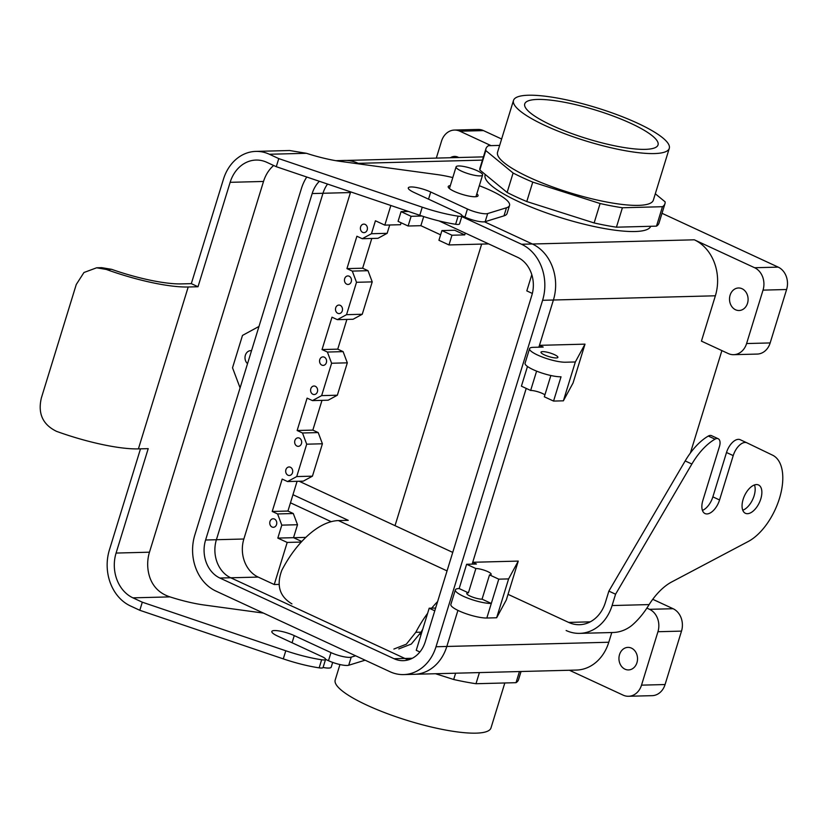 <?xml version="1.0" encoding="UTF-8"?>
<svg xmlns="http://www.w3.org/2000/svg" width="828" height="828" viewBox="0 0 828 828"><rect width="100%" height="100%" fill="white"/><g stroke="black" fill="none" stroke-linecap="round" stroke-linejoin="round"><path stroke-width="1.24" d="M448.983 244.943L488.675 243.908L448.983 244.943L438.933 240.286L441.924 230.577L454.686 230.246L464.736 234.893L451.974 235.224L441.924 230.577L454.686 230.246L464.736 234.893L451.974 235.224L448.983 244.943L438.933 240.286L441.924 230.577L451.974 235.224L448.983 244.943M440.61 234.821L420.883 225.682L408.121 226.013L398.071 221.355L401.062 211.647L408.452 211.451L401.062 211.647L411.112 216.305L401.062 211.647L398.071 221.355L408.121 226.013L411.112 216.305L421.959 216.015L411.112 216.305L408.121 226.013L420.883 225.682L423.688 216.574L420.883 225.682L440.61 234.821M630.874 123.372A69.738 14.925 -162.9 0 1 658.012 145.003A69.738 14.925 -162.9 0 1 619.416 146.732A69.738 14.925 -162.9 0 1 551.903 125.421A69.738 14.925 -162.9 0 1 524.704 103.986A69.738 14.925 -162.9 0 1 562.957 101.989A69.738 14.925 -162.9 0 1 630.874 123.372A69.738 14.925 -162.9 0 1 658.012 145.003A69.738 14.925 -162.9 0 1 619.416 146.732A69.738 14.925 -162.9 0 1 551.903 125.421A69.738 14.925 -162.9 0 1 524.704 103.986A69.738 14.925 -162.9 0 1 562.957 101.989A69.738 14.925 -162.9 0 1 630.874 123.372M616.436 227.182L622.408 207.756A93.636 20.038 -162.9 0 1 600.103 203.522L532.756 182.119A93.636 20.038 -162.9 0 1 513.101 173.021L485.798 150.572A93.636 20.038 -162.9 0 1 485.953 148.667A93.636 20.038 -162.9 0 1 488.448 145.697L499.657 145.407L488.448 145.697A93.636 20.038 -162.9 0 0 485.953 148.667L479.981 168.094A93.636 20.038 -162.9 0 0 479.816 169.999L485.798 150.572A93.636 20.038 -162.9 0 1 485.953 148.667L479.981 168.094A93.636 20.038 -162.9 0 0 479.816 169.999L485.798 150.572L513.101 173.021L507.119 192.448L479.816 169.999L507.119 192.448L513.101 173.021A93.636 20.038 -162.9 0 0 532.756 182.119L526.774 201.546A93.636 20.038 -162.9 0 1 507.119 192.448A93.636 20.038 -162.9 0 0 526.774 201.546L532.756 182.119L600.103 203.522L594.131 222.949L526.774 201.546L594.131 222.949L600.103 203.522A93.636 20.038 -162.9 0 0 622.408 207.756L662.462 206.71L622.408 207.756L616.436 227.182A93.636 20.038 -162.9 0 1 594.131 222.949A93.636 20.038 -162.9 0 0 616.436 227.182L636.463 226.665L616.436 227.182M653.344 200.169A81.496 17.44 -162.9 0 1 570.326 192.872A81.496 17.44 -162.9 0 1 497.556 152.238L513.495 100.436A81.496 17.44 -162.9 0 1 558.403 98.253A81.496 17.44 -162.9 0 1 637.539 123.196A81.496 17.44 -162.9 0 1 669.283 148.367A81.496 17.44 -162.9 0 1 586.265 141.071A81.496 17.44 -162.9 0 1 513.495 100.436A81.496 17.44 -162.9 0 1 558.403 98.253A81.496 17.44 -162.9 0 1 637.539 123.196A81.496 17.44 -162.9 0 1 669.283 148.367A81.496 17.44 -162.9 0 1 586.265 141.071A81.496 17.44 -162.9 0 1 513.495 100.436L497.556 152.238A81.496 17.44 -162.9 0 0 570.326 192.872A81.496 17.44 -162.9 0 0 653.344 200.169L669.283 148.367L653.344 200.169M665.112 201.835A93.636 20.038 -162.9 0 1 664.946 203.74A93.636 20.038 -162.9 0 1 662.462 206.71L656.49 226.137L636.463 226.665L656.49 226.137L662.462 206.71A93.636 20.038 -162.9 0 0 664.946 203.74L658.974 223.167A93.636 20.038 -162.9 0 1 656.49 226.137A93.636 20.038 -162.9 0 0 658.974 223.167L664.946 203.74A93.636 20.038 -162.9 0 0 665.112 201.835L655.31 193.783L665.112 201.835M634.962 231.519A86.702 18.558 -162.9 0 1 539.577 210.384A86.702 18.558 -162.9 0 1 485.115 174.998L485.27 174.48L485.115 174.998A86.702 18.558 -162.9 0 0 539.577 210.384A86.702 18.558 -162.9 0 0 634.962 231.519A86.702 18.558 -162.9 0 0 650.746 226.292A86.702 18.558 -162.9 0 1 634.962 231.519M778.185 267.123L662.007 213.303L778.185 267.123A17.336 14.293 -91.5 0 1 786.6 289.51A17.336 14.293 -91.5 0 0 778.185 267.123L754.618 267.734L694.33 239.809A43.346 35.728 -91.5 0 1 715.371 295.793L701.43 341.126L728.226 353.535A17.336 14.293 -91.5 0 0 733.649 354.684A17.336 14.293 -91.5 0 0 746.597 343.548L763.033 290.131A17.336 14.293 -91.5 0 0 754.618 267.734L694.33 239.809A43.346 35.728 -91.5 0 1 715.371 295.793L701.43 341.126L728.226 353.535A17.336 14.293 -91.5 0 0 733.649 354.684A17.336 14.293 -91.5 0 0 746.597 343.548L763.033 290.131A17.336 14.293 -91.5 0 0 754.618 267.734L778.185 267.123M501.633 139.011L483.459 130.596A17.336 14.293 88.5 0 0 478.025 129.447A17.336 14.293 88.5 0 1 483.459 130.596L501.633 139.011M459.892 131.207L491.025 145.624L459.892 131.207L483.459 130.596L459.892 131.207A17.336 14.293 88.5 0 0 454.458 130.058A17.336 14.293 88.5 0 1 459.892 131.207M742.043 288.724A11.271 9.284 -91.5 0 0 738.514 287.978A11.271 9.284 -91.5 0 0 729.634 297.314A11.271 9.284 -91.5 0 0 735.564 309.775A11.271 9.284 -91.5 0 0 739.093 310.51A11.271 9.284 -91.5 0 0 747.974 301.185A11.271 9.284 -91.5 0 0 742.043 288.724A11.271 9.284 -91.5 0 0 738.514 287.978A11.271 9.284 -91.5 0 0 729.634 297.314A11.271 9.284 -91.5 0 0 735.564 309.775A11.271 9.284 -91.5 0 0 739.093 310.51A11.271 9.284 -91.5 0 0 747.974 301.185A11.271 9.284 -91.5 0 0 742.043 288.724M573.048 383.002L585.003 344.148L539.463 345.338L553.404 300.015A43.387 35.759 -91.5 0 0 532.342 243.981L484.463 221.8L532.342 243.981L521.547 244.26L461.786 216.584L521.547 244.26A43.387 35.759 -91.5 0 1 542.599 300.295A43.387 35.759 -91.5 0 0 521.547 244.26L532.342 243.981A43.387 35.759 -91.5 0 1 553.404 300.015L715.371 295.793L542.599 300.295L436.014 646.751L542.599 300.295L553.404 300.015L539.452 345.348L543.178 347.077L533.367 347.325A20.803 4.45 17.1 0 0 529.547 348.66A20.803 4.45 17.1 0 0 542.619 357.147A20.803 4.45 17.1 0 0 565.514 362.219L575.336 361.971L585.003 344.148L539.463 345.338L543.178 347.077L533.367 347.325A20.803 4.45 17.1 0 0 529.547 348.66A20.803 4.45 17.1 0 0 542.619 357.147A20.803 4.45 17.1 0 0 565.514 362.219L575.336 361.971L585.003 344.148L573.048 383.002L563.382 400.824L575.336 361.971L563.382 400.824L573.048 383.002M518.266 561.094L472.726 562.274L476.442 564.013L466.619 564.272L459.157 588.553A20.803 4.45 -162.9 0 0 455.338 589.878A20.803 4.45 -162.9 0 1 459.157 588.553L468.4 592.838L459.157 588.553L466.619 564.272L475.872 568.546L468.4 592.838A8.839 1.894 -162.9 0 0 466.775 593.397A8.839 1.894 -162.9 0 1 468.4 592.838L475.872 568.546L466.619 564.272L476.442 564.013L472.716 562.284L526.215 388.404L472.157 564.127L472.716 562.284L518.266 561.094L506.312 599.948L496.645 617.76L506.312 599.948L518.266 561.094L508.599 578.907L496.645 617.76L486.823 618.019L496.645 617.76L508.599 578.907L518.266 561.094M608.787 642.249L611.778 632.54L608.787 642.249A43.346 35.728 88.5 0 1 576.423 670.069A43.346 35.728 88.5 0 0 608.787 642.249L446.82 646.461L457.925 610.381L446.82 646.471L436.014 646.751A43.387 35.759 -91.5 0 1 403.629 674.592A43.387 35.759 -91.5 0 0 436.014 646.751L608.787 642.249M721.892 350.606L690.386 452.999L721.892 350.606M757.216 354.074A17.336 14.293 -91.5 0 0 770.164 342.937L786.6 289.51L770.164 342.937L746.597 343.548L770.164 342.937A17.336 14.293 -91.5 0 1 757.216 354.074L733.649 354.684L757.216 354.074M673.092 608.715L652.754 599.296L673.092 608.715A17.336 14.293 88.5 0 1 681.506 631.112L665.07 684.539A17.336 14.293 88.5 0 1 652.133 695.665L628.566 696.276A17.336 14.293 88.5 0 1 623.132 695.137L569.416 670.256L623.132 695.137A17.336 14.293 88.5 0 0 628.566 696.276A17.336 14.293 88.5 0 0 641.514 685.149A17.336 14.293 88.5 0 1 628.566 696.276L652.133 695.665A17.336 14.293 88.5 0 0 665.07 684.539L681.506 631.112L657.949 631.723L641.514 685.149L665.07 684.539L641.514 685.149L657.949 631.723A17.336 14.293 88.5 0 0 649.535 609.325L646.834 608.083L649.535 609.325A17.336 14.293 88.5 0 1 657.949 631.723L681.506 631.112A17.336 14.293 88.5 0 0 673.092 608.715L649.535 609.325L673.092 608.715M441.51 141.184A17.336 14.293 88.5 0 1 454.458 130.058A17.336 14.293 88.5 0 0 441.51 141.184L436.315 158.096L441.51 141.184M458.029 157.165A11.271 9.284 88.5 0 1 458.702 157.517A11.271 9.284 88.5 0 0 458.029 157.165A11.271 9.284 88.5 0 0 454.5 156.42A11.271 9.284 88.5 0 1 458.029 157.165M450.349 157.734A11.271 9.284 88.5 0 1 454.5 156.42A11.271 9.284 88.5 0 0 450.349 157.734M358.182 163.313A43.387 35.759 -91.5 0 0 344.593 160.446A43.387 35.759 -91.5 0 1 358.182 163.313L355.088 163.385L359.725 164.016L358.182 163.313M554.45 354.643A8.839 1.894 17.1 0 0 542.609 351.61A8.839 1.894 17.1 0 0 540.984 352.179A8.839 1.894 17.1 0 0 548.881 356.589A8.839 1.894 17.1 0 0 557.896 357.375A8.839 1.894 17.1 0 0 554.45 354.643A8.839 1.894 17.1 0 0 542.609 351.61A8.839 1.894 17.1 0 0 540.984 352.179A8.839 1.894 17.1 0 0 548.881 356.589A8.839 1.894 17.1 0 0 557.896 357.375A8.839 1.894 17.1 0 0 554.45 354.643M530.655 390.464L521.412 386.179L527.477 366.473L521.412 386.179L530.655 390.464L536.606 371.12L530.655 390.464A8.839 1.894 17.1 0 1 544.917 394.852A8.839 1.894 17.1 0 0 530.655 390.464M553.559 401.073L563.382 400.824L553.559 401.073L544.317 396.798L550.868 375.508L544.317 396.798L553.559 401.073L561.032 376.792A20.803 4.45 -162.9 0 1 538.138 371.72A20.803 4.45 -162.9 0 1 525.066 363.223A20.803 4.45 -162.9 0 0 538.138 371.72A20.803 4.45 -162.9 0 0 561.032 376.792L553.559 401.073M489.534 574.88A8.839 1.894 17.1 0 0 491.149 574.311A8.839 1.894 17.1 0 0 485.601 570.709A8.839 1.894 17.1 0 0 475.872 568.546A8.839 1.894 17.1 0 1 485.601 570.709A8.839 1.894 17.1 0 1 491.149 574.311A8.839 1.894 17.1 0 1 489.534 574.88L482.062 599.161A8.839 1.894 -162.9 0 1 472.333 597.009A8.839 1.894 -162.9 0 1 466.775 593.397A8.839 1.894 -162.9 0 0 472.333 597.009A8.839 1.894 -162.9 0 0 482.062 599.161L491.304 603.446A20.803 4.45 -162.9 0 1 468.41 598.375A20.803 4.45 -162.9 0 1 455.338 589.878A20.803 4.45 -162.9 0 0 468.41 598.375A20.803 4.45 -162.9 0 0 491.304 603.446L482.062 599.161L489.534 574.88L498.777 579.165L508.599 578.907L498.777 579.165L486.823 618.019A20.803 4.45 17.1 0 1 463.928 612.948A20.803 4.45 17.1 0 1 450.856 604.45A20.803 4.45 17.1 0 0 463.928 612.948A20.803 4.45 17.1 0 0 486.823 618.019L498.777 579.165L489.534 574.88M538.893 347.18L539.452 345.348L538.893 347.18M414.424 674.313A43.387 35.759 -91.5 0 0 446.82 646.471A43.387 35.759 -91.5 0 1 414.424 674.313L403.629 674.592L414.424 674.313M395.028 525.666L481.658 244.094L395.028 525.666M245.367 355.243A7.173 5.91 88.5 0 1 250.718 350.637A7.173 5.91 88.5 0 1 251.536 350.689A7.173 5.91 88.5 0 0 250.718 350.637A7.173 5.91 88.5 0 0 245.367 355.243A7.173 5.91 88.5 0 0 247.541 363.658A7.173 5.91 88.5 0 1 245.367 355.243M240.089 387.897L232.523 367.787L242.49 335.412L258.988 326.439L242.49 335.412L232.523 367.787L240.089 387.897M531.804 274.689L526.815 290.897L532.342 293.464L526.815 290.897L531.804 274.689M325.57 659.378L323.075 667.482A13.869 2.97 17.1 0 0 331.2 667.171A13.869 2.97 17.1 0 1 323.086 667.451A8.673 1.853 17.1 0 1 319.153 667.854L321.637 659.761A8.673 1.853 17.1 0 0 325.57 659.378A8.673 1.853 17.1 0 0 322.185 656.707L277.566 636.039A14.738 3.157 17.1 0 1 271.832 631.485A14.738 3.157 17.1 0 1 279.947 631.091A14.738 3.157 17.1 0 1 294.261 635.604L330.972 652.609A13.869 2.97 17.1 0 0 351.217 657.153L355.626 655.786M477.207 170.723A13.869 2.97 17.1 0 0 463.742 166.48A13.869 2.97 17.1 0 0 456.093 166.852A13.869 2.97 17.1 0 0 461.496 171.137A13.869 2.97 17.1 0 0 474.972 175.381A13.869 2.97 17.1 0 0 482.61 175.008A13.869 2.97 17.1 0 0 477.207 170.723A13.869 2.97 17.1 0 0 463.742 166.48A13.869 2.97 17.1 0 0 456.093 166.852A13.869 2.97 17.1 0 0 461.496 171.137A13.869 2.97 17.1 0 0 474.972 175.381A13.869 2.97 17.1 0 0 482.61 175.008A13.869 2.97 17.1 0 0 477.207 170.723M465.295 233.082L464.736 234.893L465.295 233.082M435.538 673.733L453.682 679.498A93.636 20.038 17.1 0 0 475.986 683.721L516.03 682.686A93.636 20.038 17.1 0 0 518.525 679.705L521.04 671.508L518.525 679.705A93.636 20.038 17.1 0 1 516.03 682.686L519.456 671.549L516.03 682.686L475.986 683.721L479.412 672.595L475.986 683.721A93.636 20.038 17.1 0 1 453.682 679.498L455.617 673.205L453.682 679.498L435.538 673.733M335.195 680.016A81.496 17.44 17.1 0 0 407.956 720.65A81.496 17.44 17.1 0 0 490.983 727.947A81.496 17.44 17.1 0 1 407.956 720.65A81.496 17.44 17.1 0 1 335.195 680.016L339.956 664.542L335.195 680.016M624.995 669.179A11.271 9.284 88.5 0 1 619.065 656.718A11.271 9.284 88.5 0 1 627.945 647.382A11.271 9.284 88.5 0 1 631.474 648.127A11.271 9.284 88.5 0 1 637.405 660.589A11.271 9.284 88.5 0 1 628.524 669.924A11.271 9.284 88.5 0 1 624.995 669.179A11.271 9.284 88.5 0 1 619.065 656.718A11.271 9.284 88.5 0 1 627.945 647.382A11.271 9.284 88.5 0 1 631.474 648.127A11.271 9.284 88.5 0 1 637.405 660.589A11.271 9.284 88.5 0 1 628.524 669.924A11.271 9.284 88.5 0 1 624.995 669.179M301.402 188.567L194.818 535.023A43.387 35.759 -91.5 0 0 215.88 591.057L390.04 671.736A43.387 35.759 -91.5 0 0 403.629 674.592A43.387 35.759 -91.5 0 1 390.04 671.736L215.88 591.057A43.387 35.759 -91.5 0 1 194.818 535.023L301.402 188.567A43.387 35.759 -91.5 0 1 306.764 177.016A43.387 35.759 -91.5 0 0 301.402 188.567M341.488 161.532A43.387 35.759 -91.5 0 0 336.375 160.767A43.387 35.759 -91.5 0 1 341.488 161.532M205.592 540.011A29.446 24.26 -91.5 0 0 219.886 578.037L394.045 658.715A29.446 24.26 -91.5 0 0 403.267 660.661A29.446 24.26 -91.5 0 0 425.25 641.762L531.835 295.306A29.446 24.26 -91.5 0 0 517.541 257.28L439.078 220.941L517.541 257.28A29.446 24.26 -91.5 0 1 531.835 295.306L425.25 641.762A29.446 24.26 -91.5 0 1 403.267 660.661A29.446 24.26 -91.5 0 1 394.045 658.715L404.84 658.436A29.446 24.26 -91.5 0 0 408.649 659.781A29.446 24.26 -91.5 0 1 404.84 658.436L230.681 577.758L404.84 658.436L394.045 658.715L219.886 578.037L230.681 577.758A29.446 24.26 -91.5 0 1 216.398 539.732A29.446 24.26 -91.5 0 0 230.681 577.758L219.886 578.037A29.446 24.26 -91.5 0 1 205.592 540.011L216.398 539.732L322.982 193.276L216.398 539.732L205.592 540.011L312.177 193.555L205.592 540.011M319.38 181.291A29.446 24.26 -91.5 0 0 312.177 193.555L322.982 193.276A29.446 24.26 -91.5 0 1 327.567 184.064A29.446 24.26 -91.5 0 0 322.982 193.276L350.441 192.551A29.477 24.291 88.5 0 1 350.658 191.879A29.477 24.291 88.5 0 0 350.441 192.551L312.177 193.555A29.446 24.26 -91.5 0 1 319.38 181.291M287.937 511.052L272.226 511.456L277.587 513.94L281.799 525.138L297.511 524.724L281.799 525.138L277.815 538.086L293.526 537.683L297.511 524.724L293.298 513.526L277.587 513.94L281.799 525.138L277.815 538.086L293.526 537.683L297.511 524.724L293.298 513.526L277.587 513.94L272.226 511.456L282.193 479.081L272.226 511.456L287.937 511.052L293.298 513.526L287.937 511.052L297.086 481.316L287.937 511.052M272.039 527.012A4.264 3.519 -91.5 0 0 273.375 527.291A4.264 3.519 -91.5 0 0 276.728 523.762A4.264 3.519 -91.5 0 0 274.482 519.053A4.264 3.519 -91.5 0 0 273.147 518.773A4.264 3.519 -91.5 0 0 269.793 522.302A4.264 3.519 -91.5 0 0 272.039 527.012A4.264 3.519 -91.5 0 0 273.375 527.291A4.264 3.519 -91.5 0 0 276.728 523.762A4.264 3.519 -91.5 0 0 274.482 519.053A4.264 3.519 -91.5 0 0 273.147 518.773A4.264 3.519 -91.5 0 0 269.793 522.302A4.264 3.519 -91.5 0 0 272.039 527.012M303.255 481.151L287.554 481.554L282.193 479.081L287.554 481.554L296.734 476.566L306.702 444.191L302.489 432.992L306.702 444.191L322.413 443.777L306.702 444.191L296.734 476.566L287.554 481.554L303.255 481.151L312.446 476.162L296.734 476.566L312.446 476.162L322.413 443.777L318.2 432.578L302.489 432.992L297.138 430.508L302.489 432.992L318.2 432.578L322.413 443.777L312.446 476.162L303.255 481.151M299.384 438.105A4.264 3.519 -91.5 0 0 298.049 437.826A4.264 3.519 -91.5 0 0 294.654 442.173A4.264 3.519 -91.5 0 0 298.277 446.344A4.264 3.519 -91.5 0 0 301.63 442.814A4.264 3.519 -91.5 0 0 299.384 438.105A4.264 3.519 -91.5 0 0 298.049 437.826A4.264 3.519 -91.5 0 0 294.654 442.173A4.264 3.519 -91.5 0 0 298.277 446.344A4.264 3.519 -91.5 0 0 301.63 442.814A4.264 3.519 -91.5 0 0 299.384 438.105M315.323 386.293A4.264 3.519 -91.5 0 0 313.988 386.014A4.264 3.519 -91.5 0 0 310.593 390.371A4.264 3.519 -91.5 0 0 314.216 394.542A4.264 3.519 -91.5 0 0 317.569 391.013A4.264 3.519 -91.5 0 0 315.323 386.293A4.264 3.519 -91.5 0 0 313.988 386.014A4.264 3.519 -91.5 0 0 310.593 390.371A4.264 3.519 -91.5 0 0 314.216 394.542A4.264 3.519 -91.5 0 0 317.569 391.013A4.264 3.519 -91.5 0 0 315.323 386.293M312.839 430.105L297.138 430.508L307.095 398.133L297.138 430.508L312.839 430.105L318.2 432.578L312.839 430.105L321.988 400.369L312.839 430.105M328.167 400.203L312.456 400.607L307.095 398.133L312.456 400.607L321.647 395.618L312.456 400.607L328.167 400.203L337.348 395.215L321.647 395.618L331.604 363.244L327.391 352.045L322.04 349.561L331.997 317.186L337.358 319.66L346.549 314.671L362.25 314.267L346.549 314.671L356.506 282.296L352.293 271.098L346.942 268.614L356.899 236.239L362.26 238.712L371.451 233.724L387.152 233.32L371.451 233.724L375.436 220.776L371.451 233.724L362.26 238.712L377.972 238.309L387.152 233.32L389.719 224.988L387.152 233.32L377.972 238.309L362.26 238.712L356.899 236.239L346.942 268.614L362.643 268.21L371.793 238.474L362.643 268.21L346.942 268.614L352.293 271.098L368.005 270.684L362.643 268.21L368.005 270.684L352.293 271.098L356.506 282.296L346.549 314.671L337.358 319.66L353.07 319.256L362.25 314.267L372.217 281.882L356.506 282.296L372.217 281.882L368.005 270.684L372.217 281.882L362.25 314.267L353.07 319.256L337.358 319.66L331.997 317.186L322.04 349.561L337.741 349.157L346.891 319.422L337.741 349.157L322.04 349.561L327.391 352.045L343.102 351.631L337.741 349.157L343.102 351.631L327.391 352.045L331.604 363.244L321.647 395.618L337.348 395.215L328.167 400.203M301.765 541.491L293.526 537.683L301.765 541.491M287.192 542.433L277.815 538.086L287.192 542.433L301.237 542.071L287.192 542.433L274.244 584.527L278.943 584.402L274.244 584.527L287.192 542.433M243.856 539.007A29.477 24.291 -91.5 0 0 258.17 577.075L274.244 584.527L258.17 577.075L230.753 577.789L258.17 577.075A29.477 24.291 -91.5 0 1 243.856 539.007L350.441 192.551L243.856 539.007L216.398 539.721L243.856 539.007M429.194 608.218L435.621 608.042L429.194 608.218L434.772 610.795L429.194 608.218L416.246 650.301L429.194 608.218M421.038 634.755L419.858 634.207L421.038 634.755M419.879 651.988L416.246 650.301L419.879 651.988M346.746 284.17A4.264 3.519 88.5 0 1 344.5 279.46A4.264 3.519 88.5 0 1 347.863 275.931A4.264 3.519 88.5 0 1 349.199 276.21A4.264 3.519 88.5 0 1 351.434 280.92A4.264 3.519 88.5 0 1 348.081 284.449A4.264 3.519 88.5 0 1 346.746 284.17A4.264 3.519 88.5 0 1 344.5 279.46A4.264 3.519 88.5 0 1 347.863 275.931A4.264 3.519 88.5 0 1 349.199 276.21A4.264 3.519 88.5 0 1 351.434 280.92A4.264 3.519 88.5 0 1 348.081 284.449A4.264 3.519 88.5 0 1 346.746 284.17M362.685 232.368A4.264 3.519 88.5 0 1 360.439 227.648A4.264 3.519 88.5 0 1 363.792 224.119A4.264 3.519 88.5 0 1 365.127 224.398A4.264 3.519 88.5 0 1 367.373 229.118A4.264 3.519 88.5 0 1 364.02 232.647A4.264 3.519 88.5 0 1 362.685 232.368A4.264 3.519 88.5 0 1 360.439 227.648A4.264 3.519 88.5 0 1 363.792 224.119A4.264 3.519 88.5 0 1 365.127 224.398A4.264 3.519 88.5 0 1 367.373 229.118A4.264 3.519 88.5 0 1 364.02 232.647A4.264 3.519 88.5 0 1 362.685 232.368M337.783 313.315A4.264 3.519 88.5 0 1 335.537 308.596A4.264 3.519 88.5 0 1 338.89 305.066A4.264 3.519 88.5 0 1 342.513 309.237A4.264 3.519 88.5 0 1 339.118 313.595A4.264 3.519 88.5 0 1 337.783 313.315A4.264 3.519 88.5 0 1 335.537 308.596A4.264 3.519 88.5 0 1 338.89 305.066A4.264 3.519 88.5 0 1 342.513 309.237A4.264 3.519 88.5 0 1 339.118 313.595A4.264 3.519 88.5 0 1 337.783 313.315M321.844 365.117A4.264 3.519 88.5 0 1 319.598 360.408A4.264 3.519 88.5 0 1 322.951 356.878A4.264 3.519 88.5 0 1 326.584 361.049A4.264 3.519 88.5 0 1 323.179 365.396A4.264 3.519 88.5 0 1 321.844 365.117A4.264 3.519 88.5 0 1 319.598 360.408A4.264 3.519 88.5 0 1 322.951 356.878A4.264 3.519 88.5 0 1 326.584 361.049A4.264 3.519 88.5 0 1 323.179 365.396A4.264 3.519 88.5 0 1 321.844 365.117M347.315 362.83L331.604 363.244L347.315 362.83L343.102 351.631L347.315 362.83L337.348 395.215L347.315 362.83M404.964 210.271L404.561 211.554L404.964 210.271M401.114 222.773L400.514 224.709L384.813 225.123L375.436 220.776L384.813 225.123L400.514 224.709L401.114 222.773M390.847 205.489L384.813 225.123L390.847 205.489M287.978 475.21A4.264 3.519 -91.5 0 0 289.314 475.489A4.264 3.519 -91.5 0 0 292.667 471.96A4.264 3.519 -91.5 0 0 290.421 467.24A4.264 3.519 -91.5 0 0 289.086 466.961A4.264 3.519 -91.5 0 0 285.732 470.49A4.264 3.519 -91.5 0 0 287.978 475.21A4.264 3.519 -91.5 0 0 289.314 475.489A4.264 3.519 -91.5 0 0 292.667 471.96A4.264 3.519 -91.5 0 0 290.421 467.24A4.264 3.519 -91.5 0 0 289.086 466.961A4.264 3.519 -91.5 0 0 285.732 470.49A4.264 3.519 -91.5 0 0 287.978 475.21M273.654 165.486A34.683 28.576 -91.5 0 0 263.521 181.456L230.143 182.326A34.683 28.576 88.5 0 1 256.038 160.063A34.683 28.576 88.5 0 1 266.895 162.35L276.273 166.697L419.765 215.28A52.019 11.137 17.1 0 0 455.617 224.264A8.673 1.853 17.1 0 0 459.54 223.881L462.034 215.787A8.673 1.853 17.1 0 0 458.66 213.117L414.041 192.448A14.738 3.157 17.1 0 1 408.297 187.894A14.738 3.157 17.1 0 1 416.422 187.501A14.738 3.157 17.1 0 1 430.726 192.013L428.531 199.155M430.726 192.013L467.437 209.018L464.953 217.112A13.869 2.97 17.1 0 0 485.187 221.656L503.983 215.86A48.552 10.391 17.1 0 0 507.046 213.541L509.53 205.447A48.552 10.391 17.1 0 0 479.319 185.731M464.953 217.112L462.045 215.766M230.143 182.326L198.016 286.747L188.204 286.995A78.029 16.695 -162.9 0 1 106.357 269.462L96.648 267.786L101.678 267.661L111.604 269.328A69.355 14.842 17.1 0 0 181.508 283.9L191.32 283.642L223.446 179.221A43.346 35.728 88.5 0 1 255.811 151.4A43.346 35.728 88.5 0 1 269.39 154.256L278.767 158.603L422.249 207.186A52.019 11.137 17.1 0 0 458.101 216.16A8.673 1.853 17.1 0 0 462.034 215.787M255.811 151.4L289.614 150.52L306.422 153.294A52.019 11.137 17.1 0 0 340.536 161.408L437.287 174.594A48.552 10.391 17.1 0 1 452.802 177.575M263.521 181.456L149.475 552.193L116.086 553.063L148.212 448.641L138.4 448.89A78.029 16.695 -162.9 0 1 56.552 431.357C42.704 424.619 37.653 413.441 41.4 397.833L76.259 284.501L83.959 272.505L96.648 267.786M116.086 553.063A34.683 28.576 -91.5 0 0 132.925 597.847L142.302 602.194L285.784 650.777A52.019 11.137 17.1 0 0 321.637 659.761M263.449 613.093L204.071 604.999A52.019 11.137 17.1 0 1 169.957 596.885C160.177 593.697 153.522 587.404 150.013 577.985A34.683 28.576 88.5 0 1 149.475 552.193M140.501 448.838L109.389 549.958A43.346 35.728 -91.5 0 0 130.431 605.941L139.808 610.288L283.29 658.881A52.019 11.137 17.1 0 0 319.153 667.854M325.58 659.357L328.488 660.703A13.869 2.97 17.1 0 0 348.723 665.246L365.127 660.195M191.32 283.642L198.016 286.747M450.318 185.627A15.608 3.343 17.1 0 0 448.217 186.579A15.608 3.343 17.1 0 0 462.148 194.363A15.608 3.343 17.1 0 0 478.046 195.76A15.608 3.343 17.1 0 0 476.835 193.783M467.437 209.018A13.869 2.97 17.1 0 0 487.682 213.552L506.477 207.766A48.552 10.391 17.1 0 0 509.53 205.447M278.767 158.603L276.273 166.697M139.808 610.288L142.302 602.194M299.167 481.254L452.74 552.4M292.967 494.709L348.257 520.326L338.435 520.584A78.029 40.924 114.9 0 0 281.841 570.233C276.179 585.282 279.543 596.502 291.942 603.891M590.219 621.849L568.629 622.408L508.04 594.338M427.621 613.331A78.029 40.924 114.9 0 0 415.811 632.292L406.341 644.184L393.88 649.048M437.608 601.583A78.029 40.924 114.9 0 0 431.698 608.145M398.785 648.924L411.33 644.039L421.059 632.157A69.355 36.37 -65.1 0 1 422.756 629.166M568.629 622.408A34.683 28.576 -91.5 0 0 579.496 624.705A34.683 28.576 -91.5 0 0 605.392 602.442L608.87 591.109L685.18 460.937A52.019 27.283 -65.1 0 1 708.313 436.056A8.673 4.544 -65.1 0 1 711.49 435.642L718.197 438.747A8.673 4.544 -65.1 0 1 719.46 446.489L702.868 500.402A14.738 7.731 -65.1 0 0 705.021 513.557A14.738 7.731 -65.1 0 0 719.563 499.967L712.867 496.862A14.738 7.731 -65.1 0 1 702.423 510.39M566.145 630.512A43.346 35.728 -91.5 0 0 579.724 633.368L613.103 632.499A43.346 35.728 88.5 0 0 632.085 625.233C638.491 619.665 644.163 612.772 649.121 604.585A52.019 27.283 -65.1 0 1 671.684 581.96L748.264 541.481A48.552 25.461 -65.1 0 0 780.038 496.438A48.552 25.461 -65.1 0 0 772.545 455.162L746.949 442.835A13.869 7.276 -65.1 0 0 746.897 442.814A13.869 7.276 -65.1 0 0 733.215 455.607L719.563 499.967M754.463 484.939A15.608 8.187 -65.1 0 1 754.101 495.796A15.608 8.187 -65.1 0 1 742.757 510.214M760.797 498.901A15.608 8.187 -65.1 0 1 745.397 513.288A15.608 8.187 -65.1 0 1 744.538 495.693A15.608 8.187 -65.1 0 1 758.52 484.97A15.608 8.187 -65.1 0 1 760.797 498.901M579.724 633.368A43.346 35.728 -91.5 0 0 612.089 605.547L615.577 594.214L691.877 464.032A52.019 27.283 -65.1 0 1 715.009 439.161A8.673 4.544 -65.1 0 1 718.197 438.747M733.215 455.607L726.508 452.502A13.869 7.276 -65.1 0 1 740.201 439.709A13.869 7.276 -65.1 0 1 740.253 439.73L746.846 442.794M290.473 502.813L331.2 521.671M726.508 452.502L712.867 496.862M615.577 594.214L608.87 591.109M358.255 163.344L482.434 160.114L358.255 163.344M532.414 244.012L694.33 239.809L532.414 244.012M763.033 290.131L786.6 289.51L763.033 290.131M305.791 537.393L293.598 537.714L305.791 537.393M412.313 658.27L404.913 658.467L412.313 658.27M306.422 153.294L269.39 154.256M188.204 286.995L138.4 448.89M169.957 596.885L132.925 597.847M283.29 658.881L285.784 650.777M348.723 665.246L351.217 657.153M328.488 660.703L330.972 652.609M106.357 269.462L111.604 269.328M458.101 216.16L455.617 224.264M487.682 213.552L485.187 221.656M422.249 207.186L419.765 215.28M506.477 207.766L503.983 215.86M292.067 642.745L294.261 635.604M338.435 520.584L447.048 570.896M415.811 632.292L421.059 632.157M691.877 464.032L685.18 460.937M715.009 439.161L708.313 436.056M649.121 604.585L612.089 605.547M478.025 129.447L454.458 130.058L478.025 129.447M346.032 160.446L483.438 156.875L346.032 160.446M450.856 604.45L455.338 589.878L450.856 604.45M415.853 674.24L576.423 670.069L415.853 674.24M332.67 662.41L331.2 667.171L332.67 662.41M475.934 196.712L482.61 175.008L475.934 196.712M449.418 188.556L456.093 166.852L449.418 188.556M504.821 682.976L490.983 727.947L504.821 682.976M529.547 348.66L525.066 363.223L529.547 348.66M335.795 160.673L344.593 160.446L335.795 160.673M740.201 439.709L746.897 442.814"/></g></svg>
